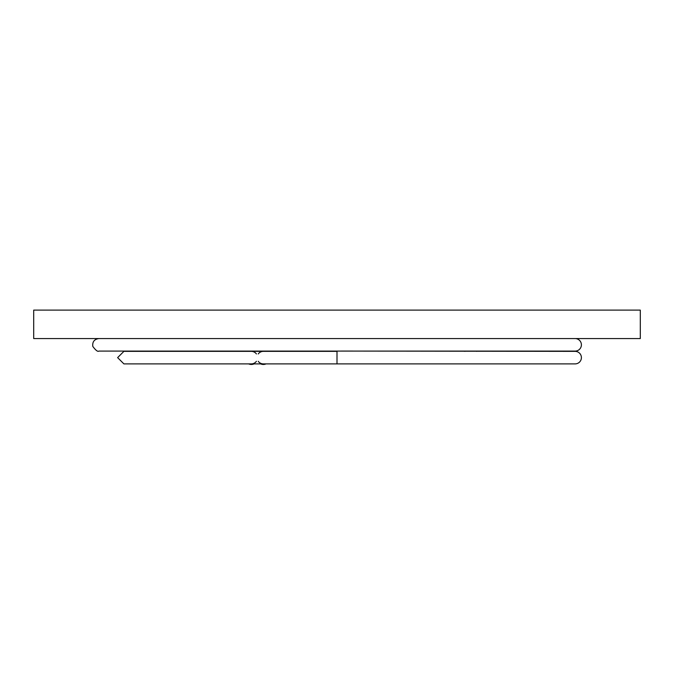 <?xml version="1.0" encoding="UTF-8"?>
<svg xmlns="http://www.w3.org/2000/svg" width="674" height="674" viewBox="0 0 674 674"><rect width="100%" height="100%" fill="white"/><g stroke="black" fill="none" stroke-linecap="round" stroke-linejoin="round"><path stroke-width="1.01" d="M640.3 310.116L33.7 310.116L33.7 338.567L640.3 338.567L640.3 310.116M256.415 361.315A6.26 6.26 0 0 1 251.36 363.884M251.36 351.365A6.26 6.26 0 0 1 256.415 353.934M258.252 353.934A6.26 6.26 0 0 1 263.307 351.365M263.307 363.884A6.26 6.26 0 0 1 258.252 361.315M341.356 351.07L575.141 351.365A6.26 6.26 0 0 1 581.401 357.624A6.26 6.26 0 0 1 575.141 363.884L123.89 363.884L117.63 357.624L123.89 351.365L337 351.365L337 363.884L135.845 363.884M575.141 338.567A6.26 6.26 0 0 1 581.401 344.827A6.26 6.26 0 0 1 575.141 351.087L98.859 351.087C97.823 351.954 95.801 350.404 92.801 346.428C92.271 341.844 94.284 339.224 98.859 338.567M254.09 351.365A6.833 6.833 0 0 0 253.306 351.087M249.405 351.087A6.833 6.833 0 0 0 248.63 351.365M248.63 363.884A6.833 6.833 0 0 0 254.09 363.884M260.577 363.884A6.833 6.833 0 0 0 266.036 363.884M266.036 351.365A6.833 6.833 0 0 0 265.261 351.087M261.36 351.087A6.833 6.833 0 0 0 260.577 351.365M337 351.365L135.845 351.365M477.276 351.087L476.712 351.365M464.858 351.365L465.389 351.087"/></g></svg>

